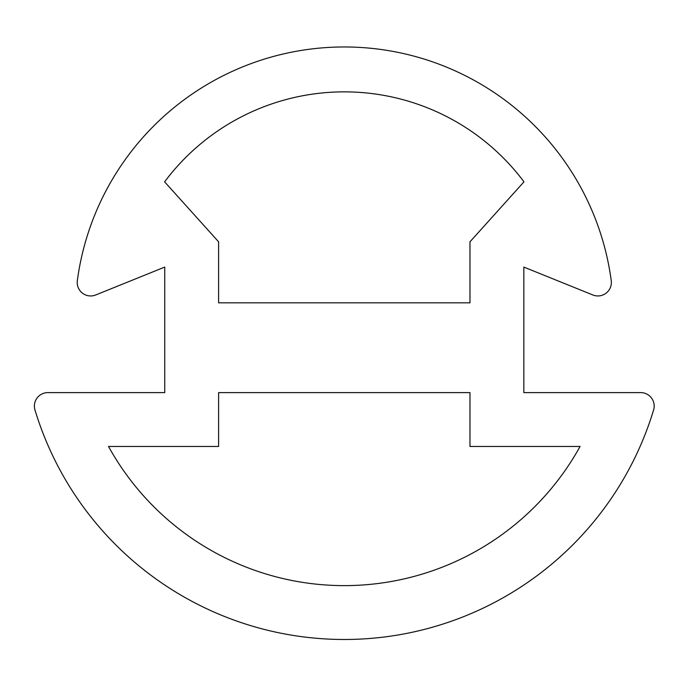 <?xml version="1.0" encoding="UTF-8"?>
<svg xmlns="http://www.w3.org/2000/svg" width="688" height="688" viewBox="0 0 688 688"><rect width="100%" height="100%" fill="white"/><g stroke="black" fill="none" stroke-linecap="round" stroke-linejoin="round"><path stroke-width="1.03" d="M34.976 409.979A13.468 13.468 0 0 1 47.868 392.607L164.742 392.607L164.742 267.082L95.727 294.971A13.468 13.468 0 0 1 77.331 280.704A269.318 269.318 0 0 1 611.245 280.704A13.468 13.468 0 0 1 592.858 294.971L523.835 267.082L523.835 392.607L640.709 392.607A13.468 13.468 0 0 1 653.6 409.979A323.188 323.188 0 0 1 34.976 409.979M580.061 446.469A269.318 269.318 0 0 1 108.515 446.469L218.603 446.469L218.603 392.607L469.973 392.607L469.973 446.469L580.061 446.469M469.973 302.832L218.603 302.832L218.603 241.815L164.595 181.83A224.434 224.434 0 0 1 523.981 181.83L469.973 241.815L469.973 302.832"/></g></svg>
